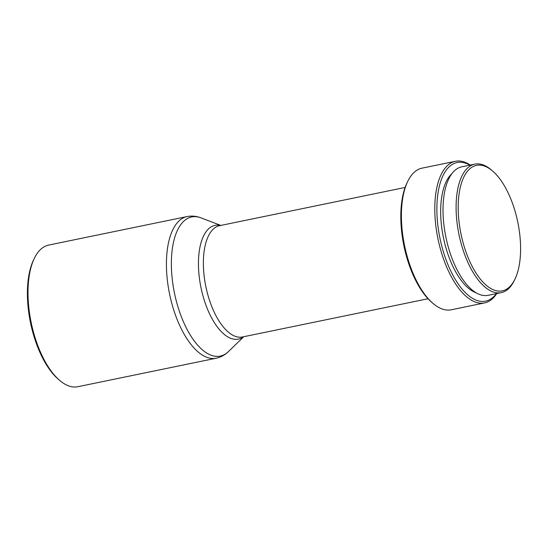 <?xml version="1.0" encoding="UTF-8"?>
<svg xmlns="http://www.w3.org/2000/svg" width="548" height="548" viewBox="0 0 548 548"><rect width="100%" height="100%" fill="white"/><g stroke="black" fill="none" stroke-linecap="round" stroke-linejoin="round"><path stroke-width="0.82" d="M59.499 380.257L58.225 379.154A70.754 32.051 -101.6 0 1 34.414 337.801A70.754 32.051 -101.6 0 1 33.634 259.779L34.366 258.266A72.302 32.75 -101.6 0 1 48.642 245.086L187.039 216.57A72.302 32.75 -101.6 0 0 173.572 309.476A72.302 32.75 -101.6 0 0 216.22 358.207L77.823 386.717A72.302 32.75 -101.6 0 1 59.499 380.257A72.302 32.75 -101.6 0 1 35.168 337.993A72.302 32.75 -101.6 0 1 34.366 258.266M496.735 293.557A72.302 32.75 -101.6 0 1 484.59 302.914L451.223 309.791A72.302 32.75 -101.6 0 1 432.899 303.325L431.625 302.229A70.754 32.051 -101.6 0 1 407.815 260.869A70.754 32.051 -101.6 0 1 407.034 182.847L407.767 181.333A72.302 32.75 -101.6 0 1 422.042 168.154L455.409 161.283A72.302 32.75 -101.6 0 1 470.266 165.078M432.899 303.325A72.302 32.75 -101.6 0 1 408.568 261.06A72.302 32.75 -101.6 0 1 407.767 181.333M484.59 302.914A72.302 32.75 -101.6 0 1 441.941 254.19A72.302 32.75 -101.6 0 1 455.409 161.283M496.365 293.632A70.754 32.051 -101.6 0 1 443.894 253.436A70.754 32.051 -101.6 0 1 440.147 183.21A70.754 32.051 -101.6 0 1 469.889 165.154M476.376 292.913A63.006 28.544 -101.6 0 1 446.901 251.066A63.006 28.544 -101.6 0 1 451.819 173.716M514.962 279.151L514.223 280.665A65.589 29.708 -101.6 0 1 501.276 292.625A65.589 29.708 -101.6 0 1 462.581 248.422A65.589 29.708 -101.6 0 1 474.808 164.14A65.589 29.708 -101.6 0 1 491.426 170.003L492.7 171.106A64.041 29.01 -101.6 0 1 514.25 208.535A64.041 29.01 -101.6 0 1 514.962 279.151A64.041 29.01 -101.6 0 1 464.54 247.669A64.041 29.01 -101.6 0 1 462.211 180.881A64.041 29.01 -101.6 0 1 492.7 171.106M501.276 292.625L488.2 295.317A65.589 29.708 -101.6 0 1 449.504 251.114A65.589 29.708 -101.6 0 1 461.724 166.832L474.808 164.14M243.764 336.712L228.461 351.556A71.041 32.181 -101.6 0 1 178.381 308.202A71.041 32.181 -101.6 0 1 200.911 217.844C196.383 216.09 191.759 215.665 187.039 216.57M243.518 336.76A58.074 26.304 -101.6 0 1 204.178 299.962A58.074 26.304 -101.6 0 1 220.591 225.481M428.029 298.749L242.497 336.972A56.814 25.735 -101.6 0 1 208.987 298.687A56.814 25.735 -101.6 0 1 219.57 225.687L405.102 187.464M220.837 225.427L200.911 217.844M228.461 351.556C224.995 354.953 220.919 357.173 216.22 358.207"/></g></svg>

